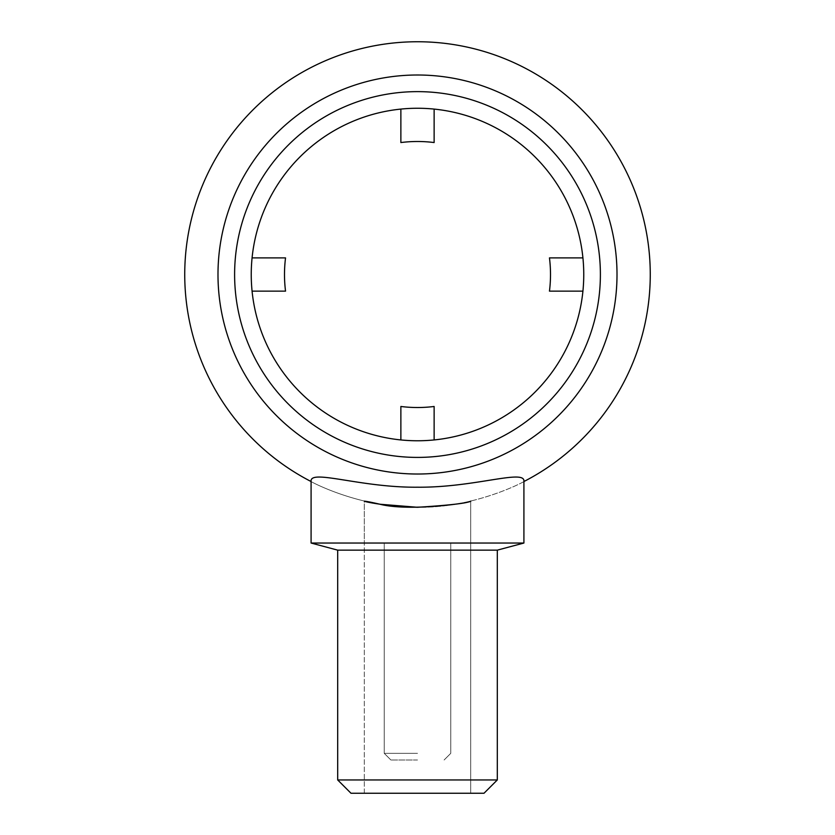 <?xml version="1.0" encoding="UTF-8"?>
<svg xmlns="http://www.w3.org/2000/svg" width="835" height="835" viewBox="0 0 835 835"><rect width="100%" height="100%" fill="white"/><g stroke="black" fill="none" stroke-linecap="round" stroke-linejoin="round"><path stroke-width="0.63" stroke-dasharray="4.17 3.13" d="M285.539 291.144L252.076 291.144A166.259 166.259 0 0 1 252.076 257.89L285.539 257.89A133.005 133.005 0 0 0 285.539 291.144M252.076 257.89A166.259 166.259 0 0 0 252.076 291.144M400.873 142.545L400.873 109.093A166.259 166.259 0 0 1 434.127 109.093L434.127 142.545A133.005 133.005 0 0 0 400.873 142.545M434.127 109.093A166.259 166.259 0 0 0 400.873 109.093M549.461 257.89L582.924 257.89A166.259 166.259 0 0 1 582.924 291.144L549.461 291.144A133.005 133.005 0 0 0 549.461 257.89M582.924 291.144A166.259 166.259 0 0 0 582.924 257.89M400.873 406.478A133.005 133.005 0 0 0 434.127 406.478L434.127 439.941A166.259 166.259 0 0 1 400.873 439.941L400.873 406.478M400.873 439.941A166.259 166.259 0 0 0 434.127 439.941M417.5 108.258A166.259 166.259 0 0 0 273.515 357.641A166.259 166.259 0 0 0 561.485 357.641A166.259 166.259 0 0 0 417.5 108.258M417.5 91.631A182.886 182.886 0 0 0 259.111 365.96A182.886 182.886 0 0 0 575.889 365.96A182.886 182.886 0 0 0 417.5 91.631M417.5 507.283C359.854 508.212 310.192 481.388 311.09 481.534A232.767 232.767 0 0 1 417.5 41.75A232.767 232.767 0 0 1 523.91 481.534C524.808 481.388 475.146 508.212 417.5 507.283C371.888 506.052 346.003 496.376 379.883 504.225C410.361 511.98 473.163 502.44 470.7 501.115C467.548 503.192 449.814 505.248 417.5 507.283C475.146 508.212 524.808 481.388 523.91 481.534L523.91 543.032L311.09 543.032L523.91 543.032L311.09 543.032L311.09 481.534C310.192 481.388 359.854 508.212 417.5 507.283L379.883 504.225L364.3 501.115L364.3 543.032L470.7 543.032L364.3 543.032L364.3 793.25L470.7 793.25L350.992 793.25L484.008 793.25L350.992 793.25L337.695 779.953L497.305 779.953L337.695 779.953L497.305 779.953L497.305 550.15L337.695 550.15L497.305 550.15L337.695 550.15L337.695 779.953M417.5 753.347L384.246 753.347L417.5 753.347M417.5 759.996L390.895 759.996L417.5 759.996M497.305 779.953L484.008 793.25L364.3 793.25L364.3 501.115M417.5 543.032L384.246 543.032L417.5 543.032M417.5 75.004A199.513 199.513 0 0 0 244.718 374.268A199.513 199.513 0 0 0 590.282 374.268A199.513 199.513 0 0 0 417.5 75.004M470.7 501.115L470.7 793.25L470.7 501.115M444.105 759.996L450.754 753.347L450.754 543.032L450.754 753.347L444.105 759.996M390.895 759.996L384.246 753.347L384.246 543.032L384.246 753.347L390.895 759.996"/><path stroke-width="1.25" d="M252.076 291.144L285.539 291.144A133.005 133.005 0 0 1 285.539 257.89L252.076 257.89M400.873 109.093L400.873 142.545A133.005 133.005 0 0 1 434.127 142.545L434.127 109.093M582.924 257.89L549.461 257.89A133.005 133.005 0 0 1 549.461 291.144L582.924 291.144M434.127 439.941L434.127 406.478A133.005 133.005 0 0 1 400.873 406.478L400.873 439.941M417.5 108.258A166.259 166.259 0 0 0 273.515 357.641A166.259 166.259 0 0 0 561.485 357.641A166.259 166.259 0 0 0 417.5 108.258M417.5 91.631A182.886 182.886 0 0 1 575.889 365.96A182.886 182.886 0 0 1 259.111 365.96A182.886 182.886 0 0 1 417.5 91.631M417.5 507.283C371.888 506.052 346.003 496.376 379.883 504.225C410.361 511.98 473.163 502.44 470.7 501.115C467.548 503.192 449.814 505.248 417.5 507.283L379.883 504.225L364.3 501.115M311.09 481.534C309.409 468.623 360.355 487.755 417.5 487.202C474.645 487.755 525.591 468.623 523.91 481.534A232.767 232.767 0 0 0 417.5 41.75A232.767 232.767 0 0 0 311.09 481.534C309.409 468.623 360.355 487.755 417.5 487.202C474.645 487.755 525.591 468.623 523.91 481.534L523.91 543.032L311.09 543.032L311.09 481.534M337.695 779.953L350.992 793.25L484.008 793.25L497.305 779.953L497.305 550.15L523.91 543.032L497.305 550.15L337.695 550.15L311.09 543.032L337.695 550.15L337.695 779.953L497.305 779.953M417.5 75.004A199.513 199.513 0 0 0 244.718 374.268A199.513 199.513 0 0 0 590.282 374.268A199.513 199.513 0 0 0 417.5 75.004"/></g></svg>
